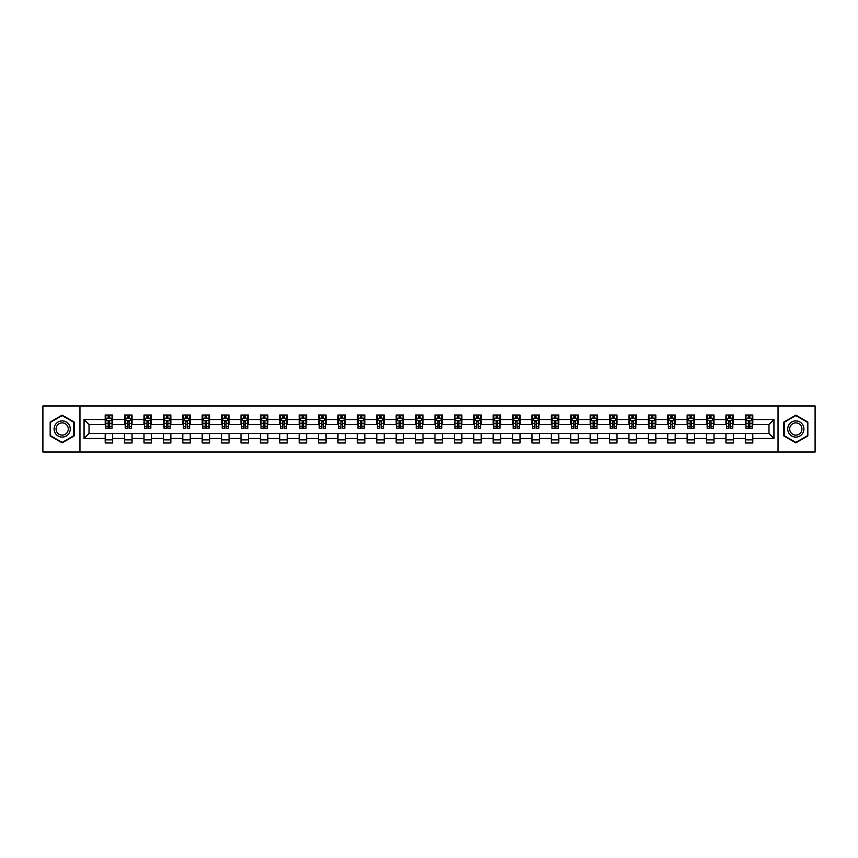 <?xml version="1.0" encoding="UTF-8"?>
<svg xmlns="http://www.w3.org/2000/svg" width="858" height="858" viewBox="0 0 858 858"><rect width="100%" height="100%" fill="white"/><g stroke="black" fill="none" stroke-linecap="round" stroke-linejoin="round"><path stroke-width="1.29" d="M778.045 452.005L815.1 452.005L815.1 405.995L778.045 405.995L778.045 452.005L79.955 452.005L79.955 405.995L42.9 405.995L42.9 452.005L79.955 452.005M778.045 405.995L79.955 405.995M752.798 419.551L752.798 415.015L745.345 415.015L745.345 419.551L733.408 419.551L733.408 415.015L725.943 415.015L725.943 419.551L714.006 419.551L714.006 415.015L706.542 415.015L706.542 419.551L694.605 419.551L694.605 415.015L687.151 415.015L687.151 419.551L675.214 419.551L675.214 415.015L667.749 415.015L667.749 419.551L655.812 419.551L655.812 415.015L648.348 415.015L648.348 419.551L636.411 419.551L636.411 415.015L628.946 415.015L628.946 419.551L617.009 419.551L617.009 415.015L609.555 415.015L609.555 419.551L597.618 419.551L597.618 415.015L590.154 415.015L590.154 419.551L578.217 419.551L578.217 415.015L570.752 415.015L570.752 419.551L558.815 419.551L558.815 415.015L551.362 415.015L551.362 419.551L539.425 419.551L539.425 415.015L531.96 415.015L531.96 419.551L520.023 419.551L520.023 415.015L512.558 415.015L512.558 419.551L500.622 419.551L500.622 415.015L493.168 415.015L493.168 419.551L481.231 419.551L481.231 415.015L473.766 415.015L473.766 419.551L461.829 419.551L461.829 415.015L454.365 415.015L454.365 419.551L442.428 419.551L442.428 415.015L434.974 415.015L434.974 419.551L423.026 419.551L423.026 415.015L415.572 415.015L415.572 419.551L403.635 419.551L403.635 415.015L396.171 415.015L396.171 419.551L384.234 419.551L384.234 415.015L376.769 415.015L376.769 419.551L364.832 419.551L364.832 415.015L357.378 415.015L357.378 419.551L345.442 419.551L345.442 415.015L337.977 415.015L337.977 419.551L326.04 419.551L326.04 415.015L318.575 415.015L318.575 419.551L306.638 419.551L306.638 415.015L299.185 415.015L299.185 419.551L287.248 419.551L287.248 415.015L279.783 415.015L279.783 419.551L267.846 419.551L267.846 415.015L260.382 415.015L260.382 419.551L248.445 419.551L248.445 415.015L240.991 415.015L240.991 419.551L229.054 419.551L229.054 415.015L221.589 415.015L221.589 419.551L209.652 419.551L209.652 415.015L202.188 415.015L202.188 419.551L190.251 419.551L190.251 415.015L182.786 415.015L182.786 419.551L170.849 419.551L170.849 415.015L163.395 415.015L163.395 419.551L151.458 419.551L151.458 415.015L143.994 415.015L143.994 419.551L132.057 419.551L132.057 415.015L124.592 415.015L124.592 419.551L112.655 419.551L112.655 415.015L105.202 415.015L105.202 419.551L84.063 419.551L84.063 438.449L89.028 433.472L105.202 433.472L105.202 442.985L112.655 442.985L112.655 433.472L124.592 433.472L124.592 442.985L132.057 442.985L132.057 433.472L143.994 433.472L143.994 442.985L151.458 442.985L151.458 433.472L163.395 433.472L163.395 442.985L170.849 442.985L170.849 433.472L182.786 433.472L182.786 442.985L190.251 442.985L190.251 433.472L202.188 433.472L202.188 442.985L209.652 442.985L209.652 433.472L221.589 433.472L221.589 442.985L229.054 442.985L229.054 433.472L240.991 433.472L240.991 442.985L248.445 442.985L248.445 433.472L260.382 433.472L260.382 442.985L267.846 442.985L267.846 433.472L279.783 433.472L279.783 442.985L287.248 442.985L287.248 433.472L299.185 433.472L299.185 442.985L306.638 442.985L306.638 433.472L318.575 433.472L318.575 442.985L326.04 442.985L326.04 433.472L337.977 433.472L337.977 442.985L345.442 442.985L345.442 433.472L357.378 433.472L357.378 442.985L364.832 442.985L364.832 433.472L376.769 433.472L376.769 442.985L384.234 442.985L384.234 433.472L396.171 433.472L396.171 442.985L403.635 442.985L403.635 433.472L415.572 433.472L415.572 442.985L423.026 442.985L423.026 433.472L434.974 433.472L434.974 442.985L442.428 442.985L442.428 433.472L454.365 433.472L454.365 442.985L461.829 442.985L461.829 433.472L473.766 433.472L473.766 442.985L481.231 442.985L481.231 433.472L493.168 433.472L493.168 442.985L500.622 442.985L500.622 433.472L512.558 433.472L512.558 442.985L520.023 442.985L520.023 433.472L531.96 433.472L531.96 442.985L539.425 442.985L539.425 433.472L551.362 433.472L551.362 442.985L558.815 442.985L558.815 433.472L570.752 433.472L570.752 442.985L578.217 442.985L578.217 433.472L590.154 433.472L590.154 442.985L597.618 442.985L597.618 433.472L609.555 433.472L609.555 442.985L617.009 442.985L617.009 433.472L628.946 433.472L628.946 442.985L636.411 442.985L636.411 433.472L648.348 433.472L648.348 442.985L655.812 442.985L655.812 433.472L667.749 433.472L667.749 442.985L675.214 442.985L675.214 433.472L687.151 433.472L687.151 442.985L694.605 442.985L694.605 433.472L706.542 433.472L706.542 442.985L714.006 442.985L714.006 433.472L725.943 433.472L725.943 442.985L733.408 442.985L733.408 433.472L745.345 433.472L745.345 442.985L752.798 442.985L752.798 433.472L768.972 433.472L768.972 424.528L752.798 424.528L752.798 419.551L773.937 419.551L773.937 438.449L752.798 438.449M745.345 438.449L733.408 438.449M725.943 438.449L714.006 438.449M706.542 438.449L694.605 438.449M687.151 438.449L675.214 438.449M667.749 438.449L655.812 438.449M648.348 438.449L636.411 438.449M628.946 438.449L617.009 438.449M609.555 438.449L597.618 438.449M590.154 438.449L578.217 438.449M570.752 438.449L558.815 438.449M551.362 438.449L539.425 438.449M531.96 438.449L520.023 438.449M512.558 438.449L500.622 438.449M493.168 438.449L481.231 438.449M473.766 438.449L461.829 438.449M454.365 438.449L442.428 438.449M434.974 438.449L423.026 438.449M415.572 438.449L403.635 438.449M396.171 438.449L384.234 438.449M376.769 438.449L364.832 438.449M357.378 438.449L345.442 438.449M337.977 438.449L326.04 438.449M318.575 438.449L306.638 438.449M299.185 438.449L287.248 438.449M279.783 438.449L267.846 438.449M260.382 438.449L248.445 438.449M240.991 438.449L229.054 438.449M221.589 438.449L209.652 438.449M202.188 438.449L190.251 438.449M182.786 438.449L170.849 438.449M163.395 438.449L151.458 438.449M143.994 438.449L132.057 438.449M124.592 438.449L112.655 438.449M105.202 438.449L84.063 438.449M745.345 419.551L745.345 424.528L733.408 424.528L733.408 419.551M725.943 419.551L725.943 424.528L714.006 424.528L714.006 419.551M706.542 419.551L706.542 424.528L694.605 424.528L694.605 419.551M687.151 419.551L687.151 424.528L675.214 424.528L675.214 419.551M667.749 419.551L667.749 424.528L655.812 424.528L655.812 419.551M648.348 419.551L648.348 424.528L636.411 424.528L636.411 419.551M628.946 419.551L628.946 424.528L617.009 424.528L617.009 419.551M609.555 419.551L609.555 424.528L597.618 424.528L597.618 419.551M590.154 419.551L590.154 424.528L578.217 424.528L578.217 419.551M570.752 419.551L570.752 424.528L558.815 424.528L558.815 419.551M551.362 419.551L551.362 424.528L539.425 424.528L539.425 419.551M531.96 419.551L531.96 424.528L520.023 424.528L520.023 419.551M512.558 419.551L512.558 424.528L500.622 424.528L500.622 419.551M493.168 419.551L493.168 424.528L481.231 424.528L481.231 419.551M473.766 419.551L473.766 424.528L461.829 424.528L461.829 419.551M454.365 419.551L454.365 424.528L442.428 424.528L442.428 419.551M434.974 419.551L434.974 424.528L423.026 424.528L423.026 419.551M415.572 419.551L415.572 424.528L403.635 424.528L403.635 419.551M396.171 419.551L396.171 424.528L384.234 424.528L384.234 419.551M376.769 419.551L376.769 424.528L364.832 424.528L364.832 419.551M357.378 419.551L357.378 424.528L345.442 424.528L345.442 419.551M337.977 419.551L337.977 424.528L326.04 424.528L326.04 419.551M318.575 419.551L318.575 424.528L306.638 424.528L306.638 419.551M299.185 419.551L299.185 424.528L287.248 424.528L287.248 419.551M279.783 419.551L279.783 424.528L267.846 424.528L267.846 419.551M260.382 419.551L260.382 424.528L248.445 424.528L248.445 419.551M240.991 419.551L240.991 424.528L229.054 424.528L229.054 419.551M221.589 419.551L221.589 424.528L209.652 424.528L209.652 419.551M202.188 419.551L202.188 424.528L190.251 424.528L190.251 419.551M182.786 419.551L182.786 424.528L170.849 424.528L170.849 419.551M163.395 419.551L163.395 424.528L151.458 424.528L151.458 419.551M143.994 419.551L143.994 424.528L132.057 424.528L132.057 419.551M124.592 419.551L124.592 424.528L112.655 424.528L112.655 419.551M105.202 419.551L105.202 424.528L89.028 424.528L84.063 419.551M89.028 424.528L89.028 433.472M773.937 438.449L768.972 433.472M768.972 424.528L773.937 419.551M105.202 418.125L105.824 418.125M108.183 418.125L109.674 418.125M112.033 418.125L112.655 418.125M105.202 424.399L105.824 424.399M108.183 424.399L109.674 424.399M112.033 424.399L112.655 424.399M105.202 433.601L112.655 433.601M105.202 439.875L112.655 439.875M124.592 433.601L132.057 433.601M124.592 439.875L132.057 439.875M124.592 418.125L125.214 418.125M127.585 418.125L129.075 418.125M131.435 418.125L132.057 418.125M124.592 424.399L125.214 424.399M127.585 424.399L129.075 424.399M131.435 424.399L132.057 424.399M143.994 433.601L151.458 433.601M143.994 439.875L151.458 439.875M143.994 418.125L144.616 418.125M146.975 418.125L148.466 418.125M150.836 418.125L151.458 418.125M143.994 424.399L144.616 424.399M146.975 424.399L148.466 424.399M150.836 424.399L151.458 424.399M163.395 433.601L170.849 433.601M163.395 439.875L170.849 439.875M163.395 418.125L164.017 418.125M166.377 418.125L167.868 418.125M170.227 418.125L170.849 418.125M163.395 424.399L164.017 424.399M166.377 424.399L167.868 424.399M170.227 424.399L170.849 424.399M182.786 433.601L190.251 433.601M182.786 439.875L190.251 439.875M182.786 418.125L183.408 418.125M185.778 418.125L187.269 418.125M189.629 418.125L190.251 418.125M182.786 424.399L183.408 424.399M185.778 424.399L187.269 424.399M189.629 424.399L190.251 424.399M202.188 433.601L209.652 433.601M202.188 439.875L209.652 439.875M202.188 418.125L202.81 418.125M205.169 418.125L206.671 418.125M209.03 418.125L209.652 418.125M202.188 424.399L202.81 424.399M205.169 424.399L206.671 424.399M209.03 424.399L209.652 424.399M221.589 433.601L229.054 433.601M221.589 439.875L229.054 439.875M221.589 418.125L222.211 418.125M224.571 418.125L226.062 418.125M228.432 418.125L229.054 418.125M221.589 424.399L222.211 424.399M224.571 424.399L226.062 424.399M228.432 424.399L229.054 424.399M240.991 433.601L248.445 433.601M240.991 439.875L248.445 439.875M240.991 418.125L241.613 418.125M243.972 418.125L245.463 418.125M247.823 418.125L248.445 418.125M240.991 424.399L241.613 424.399M243.972 424.399L245.463 424.399M247.823 424.399L248.445 424.399M260.382 433.601L267.846 433.601M260.382 439.875L267.846 439.875M260.382 418.125L261.004 418.125M263.374 418.125L264.865 418.125M267.224 418.125L267.846 418.125M260.382 424.399L261.004 424.399M263.374 424.399L264.865 424.399M267.224 424.399L267.846 424.399M279.783 433.601L287.248 433.601M279.783 439.875L287.248 439.875M279.783 418.125L280.405 418.125M282.765 418.125L284.255 418.125M286.626 418.125L287.248 418.125M279.783 424.399L280.405 424.399M282.765 424.399L284.255 424.399M286.626 424.399L287.248 424.399M299.185 433.601L306.638 433.601M299.185 439.875L306.638 439.875M299.185 418.125L299.807 418.125M302.166 418.125L303.657 418.125M306.016 418.125L306.638 418.125M299.185 424.399L299.807 424.399M302.166 424.399L303.657 424.399M306.016 424.399L306.638 424.399M318.575 433.601L326.04 433.601M318.575 439.875L326.04 439.875M318.575 418.125L319.197 418.125M321.568 418.125L323.058 418.125M325.418 418.125L326.04 418.125M318.575 424.399L319.197 424.399M321.568 424.399L323.058 424.399M325.418 424.399L326.04 424.399M337.977 433.601L345.442 433.601M337.977 439.875L345.442 439.875M337.977 418.125L338.599 418.125M340.958 418.125L342.449 418.125M344.819 418.125L345.442 418.125M337.977 424.399L338.599 424.399M340.958 424.399L342.449 424.399M344.819 424.399L345.442 424.399M357.378 433.601L364.832 433.601M357.378 439.875L364.832 439.875M357.378 418.125L358 418.125M360.36 418.125L361.851 418.125M364.21 418.125L364.832 418.125M357.378 424.399L358 424.399M360.36 424.399L361.851 424.399M364.21 424.399L364.832 424.399M376.769 433.601L384.234 433.601M376.769 439.875L384.234 439.875M376.769 418.125L377.391 418.125M379.762 418.125L381.252 418.125M383.612 418.125L384.234 418.125M376.769 424.399L377.391 424.399M379.762 424.399L381.252 424.399M383.612 424.399L384.234 424.399M396.171 433.601L403.635 433.601M396.171 439.875L403.635 439.875M396.171 418.125L396.793 418.125M399.152 418.125L400.654 418.125M403.013 418.125L403.635 418.125M396.171 424.399L396.793 424.399M399.152 424.399L400.654 424.399M403.013 424.399L403.635 424.399M415.572 433.601L423.026 433.601M415.572 439.875L423.026 439.875M415.572 418.125L416.194 418.125M418.554 418.125L420.045 418.125M422.415 418.125L423.026 418.125M415.572 424.399L416.194 424.399M418.554 424.399L420.045 424.399M422.415 424.399L423.026 424.399M434.974 433.601L442.428 433.601M434.974 439.875L442.428 439.875M434.974 418.125L435.585 418.125M437.955 418.125L439.446 418.125M441.806 418.125L442.428 418.125M434.974 424.399L435.585 424.399M437.955 424.399L439.446 424.399M441.806 424.399L442.428 424.399M454.365 433.601L461.829 433.601M454.365 439.875L461.829 439.875M454.365 418.125L454.987 418.125M457.346 418.125L458.848 418.125M461.207 418.125L461.829 418.125M454.365 424.399L454.987 424.399M457.346 424.399L458.848 424.399M461.207 424.399L461.829 424.399M473.766 433.601L481.231 433.601M473.766 439.875L481.231 439.875M473.766 418.125L474.388 418.125M476.748 418.125L478.238 418.125M480.609 418.125L481.231 418.125M473.766 424.399L474.388 424.399M476.748 424.399L478.238 424.399M480.609 424.399L481.231 424.399M493.168 433.601L500.622 433.601M493.168 439.875L500.622 439.875M493.168 418.125L493.79 418.125M496.149 418.125L497.64 418.125M500 418.125L500.622 418.125M493.168 424.399L493.79 424.399M496.149 424.399L497.64 424.399M500 424.399L500.622 424.399M512.558 433.601L520.023 433.601M512.558 439.875L520.023 439.875M512.558 418.125L513.181 418.125M515.551 418.125L517.042 418.125M519.401 418.125L520.023 418.125M512.558 424.399L513.181 424.399M515.551 424.399L517.042 424.399M519.401 424.399L520.023 424.399M531.96 433.601L539.425 433.601M531.96 439.875L539.425 439.875M531.96 418.125L532.582 418.125M534.942 418.125L536.432 418.125M538.803 418.125L539.425 418.125M531.96 424.399L532.582 424.399M534.942 424.399L536.432 424.399M538.803 424.399L539.425 424.399M551.362 433.601L558.815 433.601M551.362 439.875L558.815 439.875M551.362 418.125L551.984 418.125M554.343 418.125L555.834 418.125M558.193 418.125L558.815 418.125M551.362 424.399L551.984 424.399M554.343 424.399L555.834 424.399M558.193 424.399L558.815 424.399M570.752 433.601L578.217 433.601M570.752 439.875L578.217 439.875M570.752 418.125L571.374 418.125M573.745 418.125L575.235 418.125M577.595 418.125L578.217 418.125M570.752 424.399L571.374 424.399M573.745 424.399L575.235 424.399M577.595 424.399L578.217 424.399M590.154 433.601L597.618 433.601M590.154 439.875L597.618 439.875M590.154 418.125L590.776 418.125M593.135 418.125L594.626 418.125M596.996 418.125L597.618 418.125M590.154 424.399L590.776 424.399M593.135 424.399L594.626 424.399M596.996 424.399L597.618 424.399M609.555 433.601L617.009 433.601M609.555 439.875L617.009 439.875M609.555 418.125L610.177 418.125M612.537 418.125L614.028 418.125M616.387 418.125L617.009 418.125M609.555 424.399L610.177 424.399M612.537 424.399L614.028 424.399M616.387 424.399L617.009 424.399M628.946 433.601L636.411 433.601M628.946 439.875L636.411 439.875M628.946 418.125L629.568 418.125M631.938 418.125L633.429 418.125M635.789 418.125L636.411 418.125M628.946 424.399L629.568 424.399M631.938 424.399L633.429 424.399M635.789 424.399L636.411 424.399M648.348 433.601L655.812 433.601M648.348 439.875L655.812 439.875M648.348 418.125L648.97 418.125M651.329 418.125L652.831 418.125M655.19 418.125L655.812 418.125M648.348 424.399L648.97 424.399M651.329 424.399L652.831 424.399M655.19 424.399L655.812 424.399M667.749 433.601L675.214 433.601M667.749 439.875L675.214 439.875M667.749 418.125L668.371 418.125M670.731 418.125L672.222 418.125M674.592 418.125L675.214 418.125M667.749 424.399L668.371 424.399M670.731 424.399L672.222 424.399M674.592 424.399L675.214 424.399M687.151 433.601L694.605 433.601M687.151 439.875L694.605 439.875M687.151 418.125L687.773 418.125M690.132 418.125L691.623 418.125M693.983 418.125L694.605 418.125M687.151 424.399L687.773 424.399M690.132 424.399L691.623 424.399M693.983 424.399L694.605 424.399M706.542 433.601L714.006 433.601M706.542 439.875L714.006 439.875M706.542 418.125L707.164 418.125M709.534 418.125L711.025 418.125M713.384 418.125L714.006 418.125M706.542 424.399L707.164 424.399M709.534 424.399L711.025 424.399M713.384 424.399L714.006 424.399M725.943 433.601L733.408 433.601M725.943 439.875L733.408 439.875M725.943 418.125L726.565 418.125M728.925 418.125L730.415 418.125M732.786 418.125L733.408 418.125M725.943 424.399L726.565 424.399M728.925 424.399L730.415 424.399M732.786 424.399L733.408 424.399M745.345 433.601L752.798 433.601M745.345 439.875L752.798 439.875M745.345 418.125L745.967 418.125M748.326 418.125L749.817 418.125M752.176 418.125L752.798 418.125M745.345 424.399L745.967 424.399M748.326 424.399L749.817 424.399M752.176 424.399L752.798 424.399M62.173 442.857L74.174 435.928L74.174 422.072L62.173 415.143L50.172 422.072L50.172 435.928L62.173 442.857M807.828 422.072L795.827 415.143L783.826 422.072L783.826 435.928L795.827 442.857L807.828 435.928L807.828 422.072M109.674 416.623L108.183 416.623M112.033 426.694L109.674 426.694L109.674 428.249L112.033 428.249L112.033 420.667L110.789 418.178L107.068 418.178L105.824 420.667L105.824 428.249L108.183 428.249L108.183 426.694L105.824 426.694M105.824 420.667L105.824 415.015M112.033 420.667L112.033 415.015M108.183 418.178L108.183 415.015M109.674 415.015L109.674 418.178M109.674 426.694L109.674 421.6L108.183 421.6L108.183 426.694M69.176 433.043A8.087 8.087 0 0 0 66.216 421.997A8.087 8.087 0 0 0 55.169 424.957A8.087 8.087 0 0 0 58.13 436.003A8.087 8.087 0 0 0 69.176 433.043M67.471 432.057A6.124 6.124 0 0 0 65.229 423.702A6.124 6.124 0 0 0 56.875 425.943A6.124 6.124 0 0 0 59.116 434.298A6.124 6.124 0 0 0 67.471 432.057M50.547 435.714L50.547 422.286L62.173 415.572L73.799 422.286L73.799 435.714L62.173 442.428L50.547 435.714M795.827 420.913A8.087 8.087 0 0 0 787.741 429A8.087 8.087 0 0 0 795.827 437.087A8.087 8.087 0 0 0 803.914 429A8.087 8.087 0 0 0 795.827 420.913M795.827 422.876A6.124 6.124 0 0 0 789.703 429A6.124 6.124 0 0 0 795.827 435.124A6.124 6.124 0 0 0 801.94 429A6.124 6.124 0 0 0 795.827 422.876M807.453 435.714L795.827 442.428L784.201 435.714L784.201 422.286L795.827 415.572L807.453 422.286L807.453 435.714M129.075 416.623L127.585 416.623M131.435 426.694L129.075 426.694L129.075 428.249L131.435 428.249L131.435 420.667L130.191 418.178L126.458 418.178L125.214 420.667L125.214 428.249L127.585 428.249L127.585 426.694L125.214 426.694M125.214 420.667L125.214 415.015M131.435 420.667L131.435 415.015M127.585 418.178L127.585 415.015M129.075 415.015L129.075 418.178M129.075 426.694L129.075 421.6L127.585 421.6L127.585 426.694M148.466 416.623L146.975 416.623M150.836 426.694L148.466 426.694L148.466 428.249L150.836 428.249L150.836 420.667L149.592 418.178L145.86 418.178L144.616 420.667L144.616 428.249L146.975 428.249L146.975 426.694L144.616 426.694M144.616 420.667L144.616 415.015M150.836 420.667L150.836 415.015M146.975 418.178L146.975 415.015M148.466 415.015L148.466 418.178M148.466 426.694L148.466 421.6L146.975 421.6L146.975 426.694M167.868 416.623L166.377 416.623M170.227 426.694L167.868 426.694L167.868 428.249L170.227 428.249L170.227 420.667L168.994 418.178L165.262 418.178L164.017 420.667L164.017 428.249L166.377 428.249L166.377 426.694L164.017 426.694M164.017 420.667L164.017 415.015M170.227 420.667L170.227 415.015M166.377 418.178L166.377 415.015M167.868 415.015L167.868 418.178M167.868 426.694L167.868 421.6L166.377 421.6L166.377 426.694M187.269 416.623L185.778 416.623M189.629 426.694L187.269 426.694L187.269 428.249L189.629 428.249L189.629 420.667L188.385 418.178L184.652 418.178L183.408 420.667L183.408 428.249L185.778 428.249L185.778 426.694L183.408 426.694M183.408 420.667L183.408 415.015M189.629 420.667L189.629 415.015M185.778 418.178L185.778 415.015M187.269 415.015L187.269 418.178M187.269 426.694L187.269 421.6L185.778 421.6L185.778 426.694M206.671 416.623L205.169 416.623M209.03 426.694L206.671 426.694L206.671 428.249L209.03 428.249L209.03 420.667L207.786 418.178L204.054 418.178L202.81 420.667L202.81 428.249L205.169 428.249L205.169 426.694L202.81 426.694M202.81 420.667L202.81 415.015M209.03 420.667L209.03 415.015M205.169 418.178L205.169 415.015M206.671 415.015L206.671 418.178M206.671 426.694L206.671 421.6L205.169 421.6L205.169 426.694M226.062 416.623L224.571 416.623M228.432 426.694L226.062 426.694L226.062 428.249L228.432 428.249L228.432 420.667L227.188 418.178L223.455 418.178L222.211 420.667L222.211 428.249L224.571 428.249L224.571 426.694L222.211 426.694M222.211 420.667L222.211 415.015M228.432 420.667L228.432 415.015M224.571 418.178L224.571 415.015M226.062 415.015L226.062 418.178M226.062 426.694L226.062 421.6L224.571 421.6L224.571 426.694M245.463 416.623L243.972 416.623M247.823 426.694L245.463 426.694L245.463 428.249L247.823 428.249L247.823 420.667L246.578 418.178L242.846 418.178L241.613 420.667L241.613 428.249L243.972 428.249L243.972 426.694L241.613 426.694M241.613 420.667L241.613 415.015M247.823 420.667L247.823 415.015M243.972 418.178L243.972 415.015M245.463 415.015L245.463 418.178M245.463 426.694L245.463 421.6L243.972 421.6L243.972 426.694M264.865 416.623L263.374 416.623M267.224 426.694L264.865 426.694L264.865 428.249L267.224 428.249L267.224 420.667L265.98 418.178L262.248 418.178L261.004 420.667L261.004 428.249L263.374 428.249L263.374 426.694L261.004 426.694M261.004 420.667L261.004 415.015M267.224 420.667L267.224 415.015M263.374 418.178L263.374 415.015M264.865 415.015L264.865 418.178M264.865 426.694L264.865 421.6L263.374 421.6L263.374 426.694M284.255 416.623L282.765 416.623M286.626 426.694L284.255 426.694L284.255 428.249L286.626 428.249L286.626 420.667L285.382 418.178L281.649 418.178L280.405 420.667L280.405 428.249L282.765 428.249L282.765 426.694L280.405 426.694M280.405 420.667L280.405 415.015M286.626 420.667L286.626 415.015M282.765 418.178L282.765 415.015M284.255 415.015L284.255 418.178M284.255 426.694L284.255 421.6L282.765 421.6L282.765 426.694M303.657 416.623L302.166 416.623M306.016 426.694L303.657 426.694L303.657 428.249L306.016 428.249L306.016 420.667L304.772 418.178L301.051 418.178L299.807 420.667L299.807 428.249L302.166 428.249L302.166 426.694L299.807 426.694M299.807 420.667L299.807 415.015M306.016 420.667L306.016 415.015M302.166 418.178L302.166 415.015M303.657 415.015L303.657 418.178M303.657 426.694L303.657 421.6L302.166 421.6L302.166 426.694M323.058 416.623L321.568 416.623M325.418 426.694L323.058 426.694L323.058 428.249L325.418 428.249L325.418 420.667L324.174 418.178L320.442 418.178L319.197 420.667L319.197 428.249L321.568 428.249L321.568 426.694L319.197 426.694M319.197 420.667L319.197 415.015M325.418 420.667L325.418 415.015M321.568 418.178L321.568 415.015M323.058 415.015L323.058 418.178M323.058 426.694L323.058 421.6L321.568 421.6L321.568 426.694M342.449 416.623L340.958 416.623M344.819 426.694L342.449 426.694L342.449 428.249L344.819 428.249L344.819 420.667L343.575 418.178L339.843 418.178L338.599 420.667L338.599 428.249L340.958 428.249L340.958 426.694L338.599 426.694M338.599 420.667L338.599 415.015M344.819 420.667L344.819 415.015M340.958 418.178L340.958 415.015M342.449 415.015L342.449 418.178M342.449 426.694L342.449 421.6L340.958 421.6L340.958 426.694M361.851 416.623L360.36 416.623M364.21 426.694L361.851 426.694L361.851 428.249L364.21 428.249L364.21 420.667L362.966 418.178L359.245 418.178L358 420.667L358 428.249L360.36 428.249L360.36 426.694L358 426.694M358 420.667L358 415.015M364.21 420.667L364.21 415.015M360.36 418.178L360.36 415.015M361.851 415.015L361.851 418.178M361.851 426.694L361.851 421.6L360.36 421.6L360.36 426.694M381.252 416.623L379.762 416.623M383.612 426.694L381.252 426.694L381.252 428.249L383.612 428.249L383.612 420.667L382.368 418.178L378.635 418.178L377.391 420.667L377.391 428.249L379.762 428.249L379.762 426.694L377.391 426.694M377.391 420.667L377.391 415.015M383.612 420.667L383.612 415.015M379.762 418.178L379.762 415.015M381.252 415.015L381.252 418.178M381.252 426.694L381.252 421.6L379.762 421.6L379.762 426.694M400.654 416.623L399.152 416.623M403.013 426.694L400.654 426.694L400.654 428.249L403.013 428.249L403.013 420.667L401.769 418.178L398.037 418.178L396.793 420.667L396.793 428.249L399.152 428.249L399.152 426.694L396.793 426.694M396.793 420.667L396.793 415.015M403.013 420.667L403.013 415.015M399.152 418.178L399.152 415.015M400.654 415.015L400.654 418.178M400.654 426.694L400.654 421.6L399.152 421.6L399.152 426.694M420.045 416.623L418.554 416.623M422.415 426.694L420.045 426.694L420.045 428.249L422.415 428.249L422.415 420.667L421.171 418.178L417.438 418.178L416.194 420.667L416.194 428.249L418.554 428.249L418.554 426.694L416.194 426.694M416.194 420.667L416.194 415.015M422.415 420.667L422.415 415.015M418.554 418.178L418.554 415.015M420.045 415.015L420.045 418.178M420.045 426.694L420.045 421.6L418.554 421.6L418.554 426.694M439.446 416.623L437.955 416.623M441.806 426.694L439.446 426.694L439.446 428.249L441.806 428.249L441.806 420.667L440.562 418.178L436.829 418.178L435.585 420.667L435.585 428.249L437.955 428.249L437.955 426.694L435.585 426.694M435.585 420.667L435.585 415.015M441.806 420.667L441.806 415.015M437.955 418.178L437.955 415.015M439.446 415.015L439.446 418.178M439.446 426.694L439.446 421.6L437.955 421.6L437.955 426.694M458.848 416.623L457.346 416.623M461.207 426.694L458.848 426.694L458.848 428.249L461.207 428.249L461.207 420.667L459.963 418.178L456.231 418.178L454.987 420.667L454.987 428.249L457.346 428.249L457.346 426.694L454.987 426.694M454.987 420.667L454.987 415.015M461.207 420.667L461.207 415.015M457.346 418.178L457.346 415.015M458.848 415.015L458.848 418.178M458.848 426.694L458.848 421.6L457.346 421.6L457.346 426.694M478.238 416.623L476.748 416.623M480.609 426.694L478.238 426.694L478.238 428.249L480.609 428.249L480.609 420.667L479.365 418.178L475.632 418.178L474.388 420.667L474.388 428.249L476.748 428.249L476.748 426.694L474.388 426.694M474.388 420.667L474.388 415.015M480.609 420.667L480.609 415.015M476.748 418.178L476.748 415.015M478.238 415.015L478.238 418.178M478.238 426.694L478.238 421.6L476.748 421.6L476.748 426.694M497.64 416.623L496.149 416.623M500 426.694L497.64 426.694L497.64 428.249L500 428.249L500 420.667L498.755 418.178L495.034 418.178L493.79 420.667L493.79 428.249L496.149 428.249L496.149 426.694L493.79 426.694M493.79 420.667L493.79 415.015M500 420.667L500 415.015M496.149 418.178L496.149 415.015M497.64 415.015L497.64 418.178M497.64 426.694L497.64 421.6L496.149 421.6L496.149 426.694M517.042 416.623L515.551 416.623M519.401 426.694L517.042 426.694L517.042 428.249L519.401 428.249L519.401 420.667L518.157 418.178L514.425 418.178L513.181 420.667L513.181 428.249L515.551 428.249L515.551 426.694L513.181 426.694M513.181 420.667L513.181 415.015M519.401 420.667L519.401 415.015M515.551 418.178L515.551 415.015M517.042 415.015L517.042 418.178M517.042 426.694L517.042 421.6L515.551 421.6L515.551 426.694M536.432 416.623L534.942 416.623M538.803 426.694L536.432 426.694L536.432 428.249L538.803 428.249L538.803 420.667L537.558 418.178L533.826 418.178L532.582 420.667L532.582 428.249L534.942 428.249L534.942 426.694L532.582 426.694M532.582 420.667L532.582 415.015M538.803 420.667L538.803 415.015M534.942 418.178L534.942 415.015M536.432 415.015L536.432 418.178M536.432 426.694L536.432 421.6L534.942 421.6L534.942 426.694M555.834 416.623L554.343 416.623M558.193 426.694L555.834 426.694L555.834 428.249L558.193 428.249L558.193 420.667L556.949 418.178L553.228 418.178L551.984 420.667L551.984 428.249L554.343 428.249L554.343 426.694L551.984 426.694M551.984 420.667L551.984 415.015M558.193 420.667L558.193 415.015M554.343 418.178L554.343 415.015M555.834 415.015L555.834 418.178M555.834 426.694L555.834 421.6L554.343 421.6L554.343 426.694M575.235 416.623L573.745 416.623M577.595 426.694L575.235 426.694L575.235 428.249L577.595 428.249L577.595 420.667L576.351 418.178L572.618 418.178L571.374 420.667L571.374 428.249L573.745 428.249L573.745 426.694L571.374 426.694M571.374 420.667L571.374 415.015M577.595 420.667L577.595 415.015M573.745 418.178L573.745 415.015M575.235 415.015L575.235 418.178M575.235 426.694L575.235 421.6L573.745 421.6L573.745 426.694M594.626 416.623L593.135 416.623M596.996 426.694L594.626 426.694L594.626 428.249L596.996 428.249L596.996 420.667L595.752 418.178L592.02 418.178L590.776 420.667L590.776 428.249L593.135 428.249L593.135 426.694L590.776 426.694M590.776 420.667L590.776 415.015M596.996 420.667L596.996 415.015M593.135 418.178L593.135 415.015M594.626 415.015L594.626 418.178M594.626 426.694L594.626 421.6L593.135 421.6L593.135 426.694M614.028 416.623L612.537 416.623M616.387 426.694L614.028 426.694L614.028 428.249L616.387 428.249L616.387 420.667L615.154 418.178L611.422 418.178L610.177 420.667L610.177 428.249L612.537 428.249L612.537 426.694L610.177 426.694M610.177 420.667L610.177 415.015M616.387 420.667L616.387 415.015M612.537 418.178L612.537 415.015M614.028 415.015L614.028 418.178M614.028 426.694L614.028 421.6L612.537 421.6L612.537 426.694M633.429 416.623L631.938 416.623M635.789 426.694L633.429 426.694L633.429 428.249L635.789 428.249L635.789 420.667L634.545 418.178L630.812 418.178L629.568 420.667L629.568 428.249L631.938 428.249L631.938 426.694L629.568 426.694M629.568 420.667L629.568 415.015M635.789 420.667L635.789 415.015M631.938 418.178L631.938 415.015M633.429 415.015L633.429 418.178M633.429 426.694L633.429 421.6L631.938 421.6L631.938 426.694M652.831 416.623L651.329 416.623M655.19 426.694L652.831 426.694L652.831 428.249L655.19 428.249L655.19 420.667L653.946 418.178L650.214 418.178L648.97 420.667L648.97 428.249L651.329 428.249L651.329 426.694L648.97 426.694M648.97 420.667L648.97 415.015M655.19 420.667L655.19 415.015M651.329 418.178L651.329 415.015M652.831 415.015L652.831 418.178M652.831 426.694L652.831 421.6L651.329 421.6L651.329 426.694M672.222 416.623L670.731 416.623M674.592 426.694L672.222 426.694L672.222 428.249L674.592 428.249L674.592 420.667L673.348 418.178L669.615 418.178L668.371 420.667L668.371 428.249L670.731 428.249L670.731 426.694L668.371 426.694M668.371 420.667L668.371 415.015M674.592 420.667L674.592 415.015M670.731 418.178L670.731 415.015M672.222 415.015L672.222 418.178M672.222 426.694L672.222 421.6L670.731 421.6L670.731 426.694M691.623 416.623L690.132 416.623M693.983 426.694L691.623 426.694L691.623 428.249L693.983 428.249L693.983 420.667L692.738 418.178L689.006 418.178L687.773 420.667L687.773 428.249L690.132 428.249L690.132 426.694L687.773 426.694M687.773 420.667L687.773 415.015M693.983 420.667L693.983 415.015M690.132 418.178L690.132 415.015M691.623 415.015L691.623 418.178M691.623 426.694L691.623 421.6L690.132 421.6L690.132 426.694M711.025 416.623L709.534 416.623M713.384 426.694L711.025 426.694L711.025 428.249L713.384 428.249L713.384 420.667L712.14 418.178L708.408 418.178L707.164 420.667L707.164 428.249L709.534 428.249L709.534 426.694L707.164 426.694M707.164 420.667L707.164 415.015M713.384 420.667L713.384 415.015M709.534 418.178L709.534 415.015M711.025 415.015L711.025 418.178M711.025 426.694L711.025 421.6L709.534 421.6L709.534 426.694M730.415 416.623L728.925 416.623M732.786 426.694L730.415 426.694L730.415 428.249L732.786 428.249L732.786 420.667L731.542 418.178L727.809 418.178L726.565 420.667L726.565 428.249L728.925 428.249L728.925 426.694L726.565 426.694M726.565 420.667L726.565 415.015M732.786 420.667L732.786 415.015M728.925 418.178L728.925 415.015M730.415 415.015L730.415 418.178M730.415 426.694L730.415 421.6L728.925 421.6L728.925 426.694M749.817 416.623L748.326 416.623M752.176 426.694L749.817 426.694L749.817 428.249L752.176 428.249L752.176 420.667L750.932 418.178L747.211 418.178L745.967 420.667L745.967 428.249L748.326 428.249L748.326 426.694L745.967 426.694M745.967 420.667L745.967 415.015M752.176 420.667L752.176 415.015M748.326 418.178L748.326 415.015M749.817 415.015L749.817 418.178M749.817 426.694L749.817 421.6L748.326 421.6L748.326 426.694M112.001 420.602L105.856 420.602M105.824 418.329L106.993 418.329M110.864 418.329L112.033 418.329M108.183 423.359L105.824 423.359M112.033 423.359L109.674 423.359M109.674 417.417L108.183 417.417M131.403 420.602L125.247 420.602M125.214 418.329L126.383 418.329M130.266 418.329L131.435 418.329M127.585 423.359L125.214 423.359M131.435 423.359L129.075 423.359M129.075 417.417L127.585 417.417M150.804 420.602L144.648 420.602M144.616 418.329L145.785 418.329M149.667 418.329L150.836 418.329M146.975 423.359L144.616 423.359M150.836 423.359L148.466 423.359M148.466 417.417L146.975 417.417M170.206 420.602L164.05 420.602M164.017 418.329L165.186 418.329M169.058 418.329L170.227 418.329M166.377 423.359L164.017 423.359M170.227 423.359L167.868 423.359M167.868 417.417L166.377 417.417M189.597 420.602L183.44 420.602M183.408 418.329L184.577 418.329M188.46 418.329L189.629 418.329M185.778 423.359L183.408 423.359M189.629 423.359L187.269 423.359M187.269 417.417L185.778 417.417M208.998 420.602L202.842 420.602M202.81 418.329L203.979 418.329M207.861 418.329L209.03 418.329M205.169 423.359L202.81 423.359M209.03 423.359L206.671 423.359M206.671 417.417L205.169 417.417M228.4 420.602L222.243 420.602M222.211 418.329L223.38 418.329M227.263 418.329L228.432 418.329M224.571 423.359L222.211 423.359M228.432 423.359L226.062 423.359M226.062 417.417L224.571 417.417M247.79 420.602L241.634 420.602M241.613 418.329L242.782 418.329M246.654 418.329L247.823 418.329M243.972 423.359L241.613 423.359M247.823 423.359L245.463 423.359M245.463 417.417L243.972 417.417M267.192 420.602L261.036 420.602M261.004 418.329L262.173 418.329M266.055 418.329L267.224 418.329M263.374 423.359L261.004 423.359M267.224 423.359L264.865 423.359M264.865 417.417L263.374 417.417M286.593 420.602L280.437 420.602M280.405 418.329L281.574 418.329M285.457 418.329L286.626 418.329M282.765 423.359L280.405 423.359M286.626 423.359L284.255 423.359M284.255 417.417L282.765 417.417M305.984 420.602L299.839 420.602M299.807 418.329L300.976 418.329M304.847 418.329L306.016 418.329M302.166 423.359L299.807 423.359M306.016 423.359L303.657 423.359M303.657 417.417L302.166 417.417M325.386 420.602L319.23 420.602M319.197 418.329L320.366 418.329M324.249 418.329L325.418 418.329M321.568 423.359L319.197 423.359M325.418 423.359L323.058 423.359M323.058 417.417L321.568 417.417M344.787 420.602L338.631 420.602M338.599 418.329L339.768 418.329M343.65 418.329L344.819 418.329M340.958 423.359L338.599 423.359M344.819 423.359L342.449 423.359M342.449 417.417L340.958 417.417M364.189 420.602L358.033 420.602M358 418.329L359.17 418.329M363.041 418.329L364.21 418.329M360.36 423.359L358 423.359M364.21 423.359L361.851 423.359M361.851 417.417L360.36 417.417M383.58 420.602L377.423 420.602M377.391 418.329L378.56 418.329M382.443 418.329L383.612 418.329M379.762 423.359L377.391 423.359M383.612 423.359L381.252 423.359M381.252 417.417L379.762 417.417M402.981 420.602L396.825 420.602M396.793 418.329L397.962 418.329M401.844 418.329L403.013 418.329M399.152 423.359L396.793 423.359M403.013 423.359L400.654 423.359M400.654 417.417L399.152 417.417M422.383 420.602L416.227 420.602M416.194 418.329L417.363 418.329M421.246 418.329L422.415 418.329M418.554 423.359L416.194 423.359M422.415 423.359L420.045 423.359M420.045 417.417L418.554 417.417M441.773 420.602L435.617 420.602M435.585 418.329L436.754 418.329M440.637 418.329L441.806 418.329M437.955 423.359L435.585 423.359M441.806 423.359L439.446 423.359M439.446 417.417L437.955 417.417M461.175 420.602L455.019 420.602M454.987 418.329L456.156 418.329M460.038 418.329L461.207 418.329M457.346 423.359L454.987 423.359M461.207 423.359L458.848 423.359M458.848 417.417L457.346 417.417M480.577 420.602L474.42 420.602M474.388 418.329L475.557 418.329M479.44 418.329L480.609 418.329M476.748 423.359L474.388 423.359M480.609 423.359L478.238 423.359M478.238 417.417L476.748 417.417M499.967 420.602L493.811 420.602M493.79 418.329L494.959 418.329M498.83 418.329L500 418.329M496.149 423.359L493.79 423.359M500 423.359L497.64 423.359M497.64 417.417L496.149 417.417M519.369 420.602L513.213 420.602M513.181 418.329L514.35 418.329M518.232 418.329L519.401 418.329M515.551 423.359L513.181 423.359M519.401 423.359L517.042 423.359M517.042 417.417L515.551 417.417M538.77 420.602L532.614 420.602M532.582 418.329L533.751 418.329M537.634 418.329L538.803 418.329M534.942 423.359L532.582 423.359M538.803 423.359L536.432 423.359M536.432 417.417L534.942 417.417M558.161 420.602L552.016 420.602M551.984 418.329L553.153 418.329M557.024 418.329L558.193 418.329M554.343 423.359L551.984 423.359M558.193 423.359L555.834 423.359M555.834 417.417L554.343 417.417M577.563 420.602L571.407 420.602M571.374 418.329L572.543 418.329M576.426 418.329L577.595 418.329M573.745 423.359L571.374 423.359M577.595 423.359L575.235 423.359M575.235 417.417L573.745 417.417M596.964 420.602L590.808 420.602M590.776 418.329L591.945 418.329M595.827 418.329L596.996 418.329M593.135 423.359L590.776 423.359M596.996 423.359L594.626 423.359M594.626 417.417L593.135 417.417M616.366 420.602L610.21 420.602M610.177 418.329L611.346 418.329M615.218 418.329L616.387 418.329M612.537 423.359L610.177 423.359M616.387 423.359L614.028 423.359M614.028 417.417L612.537 417.417M635.757 420.602L629.6 420.602M629.568 418.329L630.737 418.329M634.62 418.329L635.789 418.329M631.938 423.359L629.568 423.359M635.789 423.359L633.429 423.359M633.429 417.417L631.938 417.417M655.158 420.602L649.002 420.602M648.97 418.329L650.139 418.329M654.021 418.329L655.19 418.329M651.329 423.359L648.97 423.359M655.19 423.359L652.831 423.359M652.831 417.417L651.329 417.417M674.56 420.602L668.403 420.602M668.371 418.329L669.54 418.329M673.423 418.329L674.592 418.329M670.731 423.359L668.371 423.359M674.592 423.359L672.222 423.359M672.222 417.417L670.731 417.417M693.95 420.602L687.794 420.602M687.773 418.329L688.942 418.329M692.814 418.329L693.983 418.329M690.132 423.359L687.773 423.359M693.983 423.359L691.623 423.359M691.623 417.417L690.132 417.417M713.352 420.602L707.196 420.602M707.164 418.329L708.333 418.329M712.215 418.329L713.384 418.329M709.534 423.359L707.164 423.359M713.384 423.359L711.025 423.359M711.025 417.417L709.534 417.417M732.753 420.602L726.597 420.602M726.565 418.329L727.734 418.329M731.617 418.329L732.786 418.329M728.925 423.359L726.565 423.359M732.786 423.359L730.415 423.359M730.415 417.417L728.925 417.417M752.144 420.602L745.999 420.602M745.967 418.329L747.136 418.329M751.007 418.329L752.176 418.329M748.326 423.359L745.967 423.359M752.176 423.359L749.817 423.359M749.817 417.417L748.326 417.417"/></g></svg>
